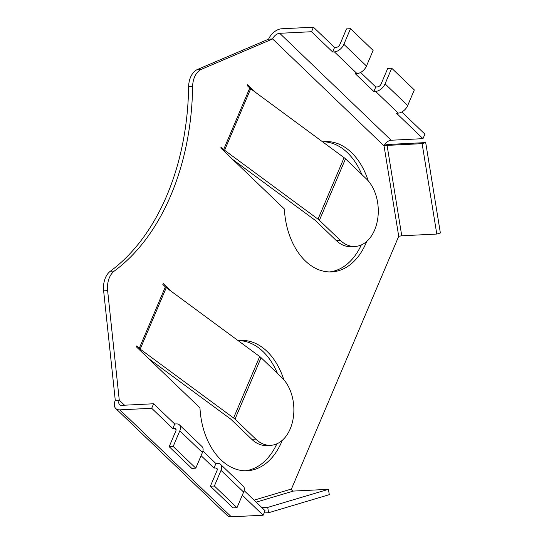 <?xml version="1.0" encoding="UTF-8"?>
<svg xmlns="http://www.w3.org/2000/svg" width="544" height="544" viewBox="0 0 544 544"><rect width="100%" height="100%" fill="white"/><g stroke="black" fill="none" stroke-linecap="round" stroke-linejoin="round"><path stroke-width="0.82" d="M192.617 86.646A220.028 148.757 87.2 0 1 114.356 271.021A19.353 13.083 87.2 0 0 109.392 277.664A19.353 13.083 87.2 0 0 107.63 290.646L103.632 290.843A19.353 13.083 87.2 0 1 105.393 277.868A19.353 13.083 87.2 0 1 110.357 271.218A220.028 148.757 87.2 0 0 188.618 86.843A19.353 13.083 87.2 0 1 190.536 77.275A19.353 13.083 87.2 0 1 197.628 69.408L268.593 39.154L272.592 38.957L201.627 69.21A19.353 13.083 87.2 0 0 194.541 77.078A19.353 13.083 87.2 0 0 192.617 86.646L188.618 86.843M355.089 246.452L351.091 246.65A36.958 24.99 -92.8 0 1 336.212 240.468L340.211 240.271A36.958 24.99 87.2 0 0 355.089 246.452A36.958 24.99 87.2 0 0 374.612 230.03A36.958 24.99 87.2 0 0 366.302 178.806L345.494 158.841A9.785 4.196 23 0 0 344.1 157.678L318.016 219.144L224.59 150.266L250.682 88.801A6.521 2.802 23 0 1 249.757 88.026L223.666 149.491A6.521 2.802 -157 0 0 224.59 150.266M232.859 159.589L314.786 219.987A4.345 1.863 -157 0 1 315.404 220.504L336.212 240.468M217.274 469.424L215.764 467.976A3.264 1.952 -46.2 0 1 216.872 468.336A3.264 1.952 -46.2 0 1 217.015 470.567L210.378 486.207L232.988 507.899L236.987 507.702L243.624 492.068A8.697 5.209 133.8 0 0 243.25 486.105L220.633 464.413A8.697 5.209 -46.2 0 0 217.682 463.454L215.92 463.542L202.912 451.064M210.378 486.207L214.377 486.01L221.014 470.37A8.697 5.209 -46.2 0 0 220.633 464.413M215.764 467.976L214.003 468.064L215.92 463.542M176.072 429.889L174.563 428.441A3.264 1.952 -46.2 0 1 175.664 428.801A3.264 1.952 -46.2 0 1 175.807 431.038L169.17 446.672L191.78 468.37L195.786 468.173L202.422 452.533A8.697 5.209 133.8 0 0 202.042 446.576L179.432 424.878A8.697 5.209 -46.2 0 0 176.48 423.926L174.719 424.007L153.612 403.764L121.774 405.341A6.521 3.91 -46.2 0 1 119.558 404.62A6.521 3.91 -46.2 0 1 119.272 400.153L115.274 400.35L103.632 290.843M169.17 446.672L173.169 446.474L179.806 430.834A8.697 5.209 -46.2 0 0 179.432 424.878M174.563 428.441L172.802 428.529L174.719 424.007M385.077 83.864L407.687 105.563L414.324 89.923L391.714 68.231L387.716 68.428L381.072 84.062A3.264 1.952 -46.2 0 1 377.522 86.897L375.761 86.986L373.844 91.501L375.605 91.412A8.697 5.209 -46.2 0 0 385.077 83.864L391.714 68.231M407.687 105.563A8.697 5.209 133.8 0 1 398.215 113.111L396.46 113.2L422.994 138.659L424.912 134.144L401.826 111.989M343.869 44.336L366.486 66.028L373.123 50.388L350.506 28.696L346.508 28.893L339.871 44.533A3.264 1.952 -46.2 0 1 336.321 47.362L334.56 47.45L332.642 51.966L334.404 51.884A8.697 5.209 -46.2 0 0 343.869 44.336L350.506 28.696M366.486 66.028A8.697 5.209 133.8 0 1 357.014 73.576L355.252 73.664L373.844 91.501M173.169 446.474L195.786 468.173M249.757 88.026L247.241 85.612L247.629 84.714L255.891 92.643M366.697 241.461A65.226 44.098 87.2 0 1 331.643 271.891A65.226 44.098 87.2 0 1 284.376 209.012L220.769 147.982L221.15 147.077L223.666 149.491M256.163 502.153L293.386 491.069A2.176 1.578 73.4 0 1 291.441 489.022L398.718 236.293L401.751 235.79L387.083 145.398L384.05 145.901A6.521 3.91 133.8 0 1 391.156 140.236L279.698 33.3A6.521 3.91 -46.2 0 0 272.592 38.957L384.05 145.901L398.718 236.293M124.535 405.205L119.272 400.153L107.63 290.646M282.288 440.314A65.226 44.098 -92.8 0 1 247.234 470.75A65.226 44.098 -92.8 0 1 199.968 407.871L136.36 346.841L136.741 345.936L139.257 348.344A6.521 2.802 -157 0 0 140.182 349.126L166.274 287.66A6.521 2.802 23 0 1 165.342 286.885L162.833 284.471L163.214 283.567L171.482 291.496M238.782 340.619A65.226 44.098 -92.8 0 1 277.406 373.354M276.869 443.822A65.226 44.098 -92.8 0 1 245.235 470.778M238.211 340.694A65.226 44.098 -92.8 0 1 240.774 340.456A65.226 44.098 -92.8 0 1 283.791 379.664M329.644 271.925A65.226 44.098 87.2 0 0 361.277 244.97M361.814 174.502A65.226 44.098 87.2 0 0 323.19 141.766M368.2 180.805A65.226 44.098 87.2 0 0 325.183 141.596A65.226 44.098 87.2 0 0 322.619 141.834M279.698 33.3L311.535 31.722L313.453 27.2L281.615 28.778A11.961 7.16 -46.2 0 0 268.593 39.154M422.994 138.659L391.156 140.236M313.453 27.2L334.56 47.45M360.618 72.454L375.761 86.986M311.535 31.722L332.642 51.966M115.274 400.35A11.961 7.16 -46.2 0 0 115.797 408.544A11.961 7.16 -46.2 0 0 119.857 409.856L151.694 408.279L153.612 403.764M244.12 490.593L265.071 510.7L263.153 515.222L231.316 516.8A11.961 7.16 133.8 0 1 227.256 515.488L115.797 408.544M263.153 515.222L242.291 495.203M214.003 468.064L201.09 455.675M172.802 428.529L151.694 408.279M214.377 486.01L236.987 507.702M387.083 145.398L422.124 143.657L425.7 142.589L390.66 144.33A7.609 0.911 -9.2 0 0 384.445 145.098M425.7 142.589L440.368 232.982L436.791 234.049L401.751 235.79M422.124 143.657L436.791 234.049M293.386 491.069L328.426 489.335L329.297 494.659L268.586 512.734L264.119 512.958M268.586 512.734L267.723 507.409L261.943 507.695M328.426 489.335L267.723 507.409M166.274 287.66L259.692 356.531L233.6 417.996A9.785 4.196 -157 0 1 235.001 419.166L255.802 439.124A36.958 24.99 87.2 0 0 270.681 445.312L266.676 445.509A36.958 24.99 -92.8 0 1 251.804 439.328L230.996 419.363A4.345 1.863 -157 0 0 230.377 418.846L148.451 358.442M233.6 417.996L140.182 349.126M250.682 88.801L344.1 157.678M340.211 240.271L319.41 220.306A9.785 4.196 -157 0 0 318.016 219.144M259.692 356.531A9.785 4.196 23 0 1 261.086 357.7L281.894 377.658A36.958 24.99 87.2 0 1 290.204 428.883A36.958 24.99 87.2 0 1 270.681 445.312M179.806 430.834L202.422 452.533M334.404 51.884L357.014 73.576M201.627 69.21L197.628 69.408M114.356 271.021L110.357 271.218M139.257 348.344L165.342 286.885M254.075 500.147L291.441 489.022M375.605 91.412L398.215 113.111M231.316 516.8L119.857 409.856M221.014 470.37L243.624 492.068M319.41 220.306L345.494 158.841M235.001 419.166L261.086 357.7M251.804 439.328L255.802 439.124"/></g></svg>
